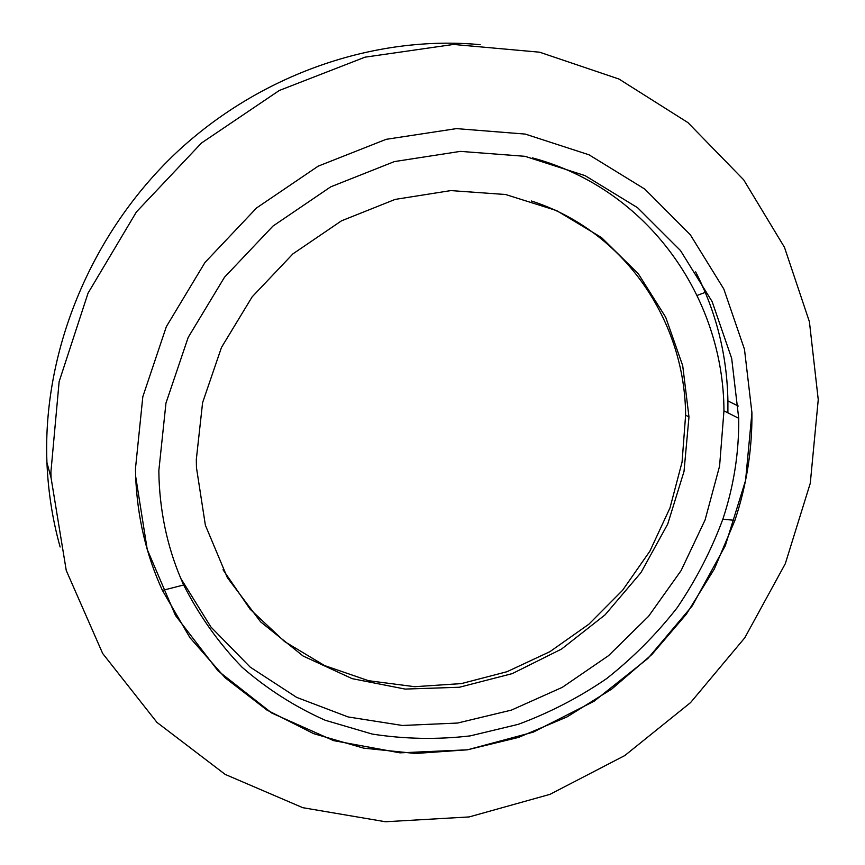 <?xml version="1.0" encoding="UTF-8"?>
<svg xmlns="http://www.w3.org/2000/svg" width="865" height="865" viewBox="0 0 865 865"><rect width="100%" height="100%" fill="white"/><g stroke="black" fill="none" stroke-linecap="round" stroke-linejoin="round"><path stroke-width="1.3" d="M727.908 400.938L738.31 406.042L727.908 400.938L727.887 412.821L727.908 400.938C727.087 355.342 716.339 312.319 695.676 271.87L705.299 292.381L697.158 295.419M531.402 200.994C624.692 230.977 684.994 320.947 685.621 415.146L682.063 462.115L669.975 507.95L649.896 551.146L622.562 590.319L588.881 624.195L549.945 651.648L506.998 671.716L461.423 683.588L414.724 686.702L368.544 680.712L324.57 665.563L284.542 641.538L250.169 609.263L223.029 569.754M135.47 468.581L135.654 476.323C137.308 517.086 146.239 555.114 162.425 590.417L189.878 637.602L225.203 677.846L266.982 710.089L313.66 733.65L363.668 748.149L415.46 753.48L467.522 749.793L518.459 737.434L566.953 716.955L611.815 689.016L651.961 654.427L686.421 614.096L714.317 569.029L734.926 520.33C746.614 485.243 752.28 449.378 751.923 412.724L744.473 349.287L723.821 289.029L690.281 234.718L644.825 189.111L589.043 154.813L525.26 134.086L456.439 128.615L386.125 139.33L318.201 166.145L256.602 207.924L204.983 262.473L166.35 326.646L142.822 396.711L135.47 468.581L135.654 476.323L147.234 549.47L175.465 615.458L217.991 670.829L271.826 713.074L333.631 740.635L399.965 752.842L467.522 749.793L533.186 732.168L594.136 701.201L647.874 658.47L692.216 605.911L725.292 545.739L745.576 480.421L751.923 412.724L744.473 349.287L723.821 289.029L690.281 234.718L644.825 189.111L589.043 154.813L525.26 134.086L456.439 128.615L386.125 139.33L318.201 166.145L256.602 207.924L204.983 262.473L166.35 326.646L142.822 396.711L135.47 468.581M196.312 459.531L196.452 467.576L205.383 525.26L227.333 577.604L260.646 621.881L303.096 656.016L352.152 678.647L405.123 689.081L459.347 687.253L512.285 673.608L561.569 649.042L605.1 614.831L641.008 572.554L667.726 524.049L684.02 471.414L688.973 416.952L682.712 365.7L665.693 317.228L638.338 273.794L601.51 237.572L556.627 210.584L505.603 194.517L450.849 190.592L395.154 199.404L341.513 220.813L292.921 253.867L252.158 296.846L221.494 347.395L202.594 402.657L196.312 459.531M158.846 470.549L159.009 478.572C160.512 516.535 168.729 552.011 183.661 584.989C199.318 615.826 218.845 643.301 242.254 667.402C267.469 689.254 295.127 706.878 325.218 720.253L372.253 734.071C404.723 739.121 437.355 739.726 470.149 735.899L518.254 724.34C549.448 712.803 578.869 697.59 606.506 678.701C632.823 657.93 656.34 634.326 677.046 607.89C695.914 580.112 711.171 550.572 722.837 519.238C733.769 486.303 739.067 452.654 738.721 418.303L731.682 358.424L712.144 301.625L680.463 250.526L637.581 207.708L585.043 175.617L525.033 156.316L460.385 151.375L394.408 161.582L330.711 186.851L272.951 226.089L224.5 277.243L188.181 337.415L165.961 403.101L158.846 470.549M532.386 157.863C648.199 188.862 723.605 297.647 723.951 410.832L719.583 466.127L705.072 519.984L681.09 570.597L648.534 616.334L608.506 655.692L562.315 687.329L511.442 710.1L457.542 723.054L402.441 725.476L348.108 716.944L296.663 697.385L250.223 667.142L210.93 627.028L180.753 578.35M480.183 44.677C374.923 34.795 259.933 74.044 175.768 153.181C91.928 232.642 44.137 347.6 46.753 456.925L46.937 462.57C48.137 491.655 52.538 519.8 60.128 546.994M50.905 472.128L51.089 477.945L66.259 570.511L102.654 653.453L156.987 722.426L225.17 774.402L302.793 807.694L385.487 821.75L469.133 816.938L549.999 794.34L624.779 755.567L690.551 702.607L744.787 637.786L785.301 563.699L810.278 483.254L818.247 399.662L809.413 321.748L784.479 247.336L743.662 179.801L687.902 122.581L618.983 79.039L539.619 52.203L453.465 44.45L365.019 57.166L279.298 90.479L201.491 143.006L136.421 211.925L88.057 293.127L59.134 381.649L50.905 472.128M685.621 415.146L688.973 416.952M722.837 519.238L734.926 520.33M183.661 584.989L162.425 590.417M723.951 410.832L738.721 418.303M46.937 462.57L51.089 477.945"/></g></svg>
